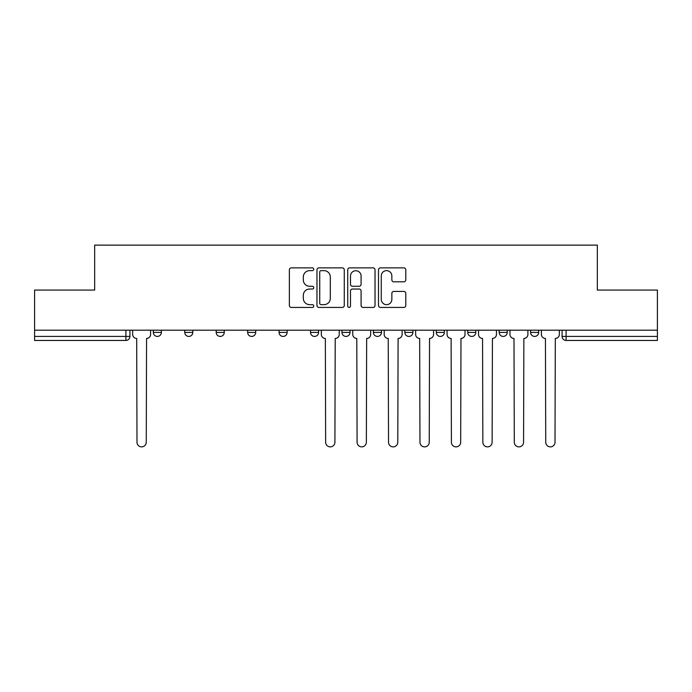 <?xml version="1.0" encoding="UTF-8"?>
<svg xmlns="http://www.w3.org/2000/svg" width="692" height="692" viewBox="0 0 692 692"><rect width="100%" height="100%" fill="white"/><g stroke="black" fill="none" stroke-linecap="round" stroke-linejoin="round"><path stroke-width="1.04" d="M313.753 269.249A1.384 1.384 0 0 0 312.369 267.865L291.349 267.865A1.981 1.981 0 0 0 289.368 269.845L289.368 305.457A1.981 1.981 0 0 0 291.349 307.438L312.369 307.438A1.384 1.384 0 0 0 313.753 306.046A1.384 1.384 0 0 0 312.369 304.662L309.644 304.662A6.332 6.332 0 0 1 303.312 298.33L303.312 295.363A6.332 6.332 0 0 1 309.644 289.031L312.369 289.031A1.384 1.384 0 0 0 313.753 287.647A1.384 1.384 0 0 0 312.369 286.263L309.644 286.263A6.332 6.332 0 0 1 303.312 279.931L303.312 276.964A6.332 6.332 0 0 1 309.644 270.633L312.369 270.633A1.384 1.384 0 0 0 313.753 269.249M499.183 330.179L499.183 332.394L507.245 332.394A4.031 4.031 0 0 1 503.214 336.424A4.031 4.031 0 0 1 499.183 332.394L499.183 330.179M404.855 330.179L404.855 332.394L412.916 332.394A4.031 4.031 0 0 1 408.885 336.424A4.031 4.031 0 0 1 404.855 332.394L404.855 330.179M341.969 330.179L341.969 332.394L350.031 332.394A4.031 4.031 0 0 1 346 336.424A4.031 4.031 0 0 1 341.969 332.394L341.969 330.179M310.526 330.179L310.526 332.394L318.588 332.394A4.031 4.031 0 0 1 314.557 336.424A4.031 4.031 0 0 1 310.526 332.394L310.526 330.179M247.641 332.394L247.641 330.179L247.641 332.394A4.031 4.031 0 0 0 251.672 336.424A4.031 4.031 0 0 1 247.641 332.394L255.703 332.394A4.031 4.031 0 0 1 251.672 336.424M184.755 332.394L184.755 330.179L184.755 332.394A4.031 4.031 0 0 0 188.786 336.424A4.031 4.031 0 0 1 184.755 332.394L192.817 332.394A4.031 4.031 0 0 1 188.786 336.424A4.031 4.031 0 0 0 192.817 332.394L192.817 330.179L192.817 332.394M403.817 281.817A1.981 1.981 0 0 0 405.797 279.836L405.797 269.845A1.981 1.981 0 0 0 403.817 267.865L380.47 267.865A1.981 1.981 0 0 0 378.498 269.845L378.498 305.457A1.981 1.981 0 0 0 380.47 307.438L403.817 307.438A1.981 1.981 0 0 0 405.797 305.457L405.797 293.391A1.981 1.981 0 0 0 403.817 291.41L393.826 291.41A1.981 1.981 0 0 0 391.845 293.391L391.845 299.377A5.294 5.294 0 0 1 386.56 304.662A5.294 5.294 0 0 1 381.266 299.377L381.266 275.926A5.294 5.294 0 0 1 386.56 270.633A5.294 5.294 0 0 1 391.845 275.926L391.845 279.836A1.981 1.981 0 0 0 393.826 281.817L403.817 281.817M34.6 330.179L34.6 290.069L94.666 290.069L94.666 245.124L597.334 245.124L597.334 290.069L657.4 290.069L657.4 330.179L34.6 330.179L34.6 336.424L129.932 336.424L129.932 330.179L129.932 336.424A4.031 4.031 0 0 1 125.901 340.455L34.6 340.455L34.6 336.424M344.27 269.845A1.981 1.981 0 0 0 342.289 267.865L318.943 267.865A1.981 1.981 0 0 0 316.971 269.845L316.971 305.457A1.981 1.981 0 0 0 318.943 307.438L342.289 307.438A1.981 1.981 0 0 0 344.27 305.457L344.27 269.845M349.711 267.865L373.057 267.865A1.981 1.981 0 0 1 375.029 269.845L375.029 305.457A1.981 1.981 0 0 1 373.057 307.438L363.066 307.438A1.981 1.981 0 0 1 361.086 305.457L361.086 291.012A1.981 1.981 0 0 0 359.105 289.031L352.479 289.031A1.981 1.981 0 0 0 350.498 291.012L350.498 306.046A1.384 1.384 0 0 1 349.114 307.438A1.384 1.384 0 0 1 347.73 306.046L347.73 269.845A1.981 1.981 0 0 1 349.711 267.865M562.068 330.179L562.068 336.424L657.4 336.424L657.4 340.455L566.099 340.455A4.031 4.031 0 0 1 562.068 336.424M657.4 330.179L657.4 336.424M538.687 330.179L538.687 332.394A4.031 4.031 0 0 1 534.657 336.424A4.031 4.031 0 0 1 530.626 332.394A4.031 4.031 0 0 0 534.657 336.424M530.626 330.179L530.626 332.394L538.687 332.394M507.245 330.179L507.245 332.394A4.031 4.031 0 0 1 503.214 336.424M475.802 330.179L475.802 332.394A4.031 4.031 0 0 1 471.771 336.424A4.031 4.031 0 0 1 467.74 332.394L475.802 332.394M467.74 330.179L467.74 332.394M444.359 330.179L444.359 332.394A4.031 4.031 0 0 1 440.328 336.424A4.031 4.031 0 0 1 436.297 332.394L444.359 332.394L444.359 330.179M436.297 330.179L436.297 332.394M412.916 330.179L412.916 332.394M381.474 330.179L381.474 332.394A4.031 4.031 0 0 1 377.443 336.424A4.031 4.031 0 0 1 373.412 332.394L381.474 332.394L381.474 330.179M373.412 330.179L373.412 332.394M350.031 332.394L350.031 330.179L350.031 332.394A4.031 4.031 0 0 1 346 336.424M318.588 332.394L318.588 330.179L318.588 332.394A4.031 4.031 0 0 1 314.557 336.424M287.145 330.179L287.145 332.394A4.031 4.031 0 0 1 283.115 336.424A4.031 4.031 0 0 1 279.084 332.394A4.031 4.031 0 0 0 283.115 336.424A4.031 4.031 0 0 0 287.145 332.394L287.145 330.179M279.084 330.179L279.084 332.394L287.145 332.394M255.703 330.179L255.703 332.394M224.26 330.179L224.26 332.394A4.031 4.031 0 0 1 220.229 336.424A4.031 4.031 0 0 1 216.198 332.394L224.26 332.394M216.198 330.179L216.198 332.394M161.374 330.179L161.374 332.394A4.031 4.031 0 0 1 157.344 336.424A4.031 4.031 0 0 1 153.313 332.394A4.031 4.031 0 0 0 157.344 336.424A4.031 4.031 0 0 0 161.374 332.394L161.374 330.179M153.313 330.179L153.313 332.394L161.374 332.394M321.123 270.633A1.384 1.384 0 0 0 319.739 272.025L319.739 303.278A1.384 1.384 0 0 0 321.123 304.662L323.994 304.662A6.332 6.332 0 0 0 330.318 298.33L330.318 276.964A6.332 6.332 0 0 0 323.994 270.633L321.123 270.633M361.086 276.03A5.294 5.294 0 0 0 355.792 270.736A5.294 5.294 0 0 0 350.498 276.03L350.498 284.291A1.981 1.981 0 0 0 352.479 286.263L359.105 286.263A1.981 1.981 0 0 0 361.086 284.291L361.086 276.03M132.656 330.179L132.656 334.409A4.031 4.031 0 0 0 136.687 338.44L136.99 442.24A4.636 4.636 0 0 0 141.626 446.876A4.636 4.636 0 0 0 146.263 442.24L146.566 338.44A4.031 4.031 0 0 0 150.596 334.409L150.596 330.179M321.313 330.179L321.313 334.409A4.031 4.031 0 0 0 325.344 338.44L325.647 442.24A4.636 4.636 0 0 0 330.283 446.876A4.636 4.636 0 0 0 334.911 442.24L335.213 338.44A4.031 4.031 0 0 0 339.244 334.409L339.244 330.179M352.756 330.179L352.756 334.409A4.031 4.031 0 0 0 356.787 338.44L357.089 442.24A4.636 4.636 0 0 0 361.717 446.876A4.636 4.636 0 0 0 366.353 442.24L366.656 338.44A4.031 4.031 0 0 0 370.687 334.409L370.687 330.179M384.198 330.179L384.198 334.409A4.031 4.031 0 0 0 388.229 338.44L388.532 442.24A4.636 4.636 0 0 0 393.16 446.876A4.636 4.636 0 0 0 397.796 442.24L398.099 338.44A4.031 4.031 0 0 0 402.13 334.409L402.13 330.179M415.632 330.179L415.632 334.409A4.031 4.031 0 0 0 419.672 338.44L419.966 442.24A4.636 4.636 0 0 0 424.603 446.876A4.636 4.636 0 0 0 429.239 442.24L429.542 338.44A4.031 4.031 0 0 0 433.573 334.409L433.573 330.179M447.075 330.179L447.075 334.409A4.031 4.031 0 0 0 451.106 338.44L451.409 442.24A4.636 4.636 0 0 0 456.045 446.876A4.636 4.636 0 0 0 460.682 442.24L460.984 338.44A4.031 4.031 0 0 0 465.015 334.409L465.015 330.179M478.518 330.179L478.518 334.409A4.031 4.031 0 0 0 482.549 338.44L482.852 442.24A4.636 4.636 0 0 0 487.488 446.876A4.636 4.636 0 0 0 492.124 442.24L492.427 338.44A4.031 4.031 0 0 0 496.458 334.409L496.458 330.179M509.961 330.179L509.961 334.409A4.031 4.031 0 0 0 513.992 338.44L514.294 442.24A4.636 4.636 0 0 0 518.931 446.876A4.636 4.636 0 0 0 523.567 442.24L523.87 338.44A4.031 4.031 0 0 0 527.901 334.409L527.901 330.179M541.404 330.179L541.404 334.409A4.031 4.031 0 0 0 545.434 338.44L545.737 442.24A4.636 4.636 0 0 0 550.374 446.876A4.636 4.636 0 0 0 555.01 442.24L555.313 338.44A4.031 4.031 0 0 0 559.344 334.409L559.344 330.179M125.901 330.179L125.901 340.455M566.099 330.179L566.099 340.455"/></g></svg>
